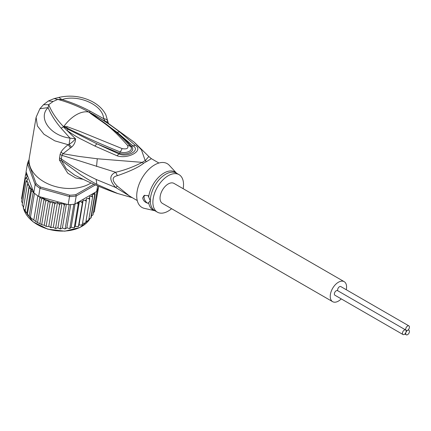 <?xml version="1.0" encoding="UTF-8"?>
<svg xmlns="http://www.w3.org/2000/svg" width="431" height="431" viewBox="0 0 431 431"><rect width="100%" height="100%" fill="white"/><g stroke="black" fill="none" stroke-linecap="round" stroke-linejoin="round"><path stroke-width="0.65" d="M402.985 334.526L334.909 295.219A2.645 1.53 -60 0 1 334.359 294.007A2.645 1.53 -60 0 1 335.512 291.345A2.645 1.53 -60 0 1 337.554 290.634L405.636 329.941A2.645 1.53 120 0 0 403.594 330.647A2.645 1.53 120 0 0 402.435 333.314A2.645 1.53 120 0 0 402.985 334.526A2.645 1.53 120 0 0 405.027 333.815A2.645 1.53 120 0 0 406.18 331.153A2.645 1.53 120 0 0 405.636 329.941M407.575 330.345A2.645 1.53 120 0 0 409.45 327.102A2.645 1.53 120 0 0 408.9 325.89A2.645 1.53 120 0 0 406.864 326.601A2.645 1.53 120 0 0 405.706 329.262A2.645 1.53 120 0 0 406.255 330.475A2.645 1.53 120 0 0 407.575 330.345A2.645 1.53 120 0 0 405.706 333.589A2.645 1.53 120 0 0 406.255 334.801A2.645 1.53 120 0 0 408.292 334.09A2.645 1.53 120 0 0 409.45 331.428A2.645 1.53 120 0 0 408.9 330.216A2.645 1.53 120 0 0 407.575 330.345M337.807 290.78A2.645 1.53 -60 0 1 337.629 289.961A2.645 1.53 -60 0 1 338.782 287.294A2.645 1.53 -60 0 1 340.824 286.588L408.9 325.89M332.635 301.673L162.433 203.41A11.551 6.67 -60 0 1 160.041 198.125A11.551 6.67 -60 0 1 165.084 186.494A11.551 6.67 -60 0 1 173.989 183.401L344.186 281.664A11.551 6.67 120 0 0 335.286 284.756A11.551 6.67 120 0 0 330.238 296.388A11.551 6.67 120 0 0 332.635 301.673A11.551 6.67 120 0 0 341.244 298.877M346.265 289.729A11.551 6.67 120 0 0 346.578 286.954A11.551 6.67 120 0 0 344.186 281.664M33.785 192.652L33.241 191.849L31.441 191.095L30.93 188.713L29.066 188.035L29.206 185.562L25.165 211.33L29.798 216.971L34.992 220.995L38.391 222.994L42.357 224.863L44.248 225.246L45.611 226.097L46.192 225.968L50.093 202.672L48.073 200.507A36.107 24.147 -170.5 0 1 40.999 197.096L38.628 196.434A37.066 24.793 9.5 0 1 37.836 195.895A37.066 24.793 9.5 0 1 36.091 194.613A37.066 24.793 9.5 0 1 34.458 193.26A37.066 24.793 9.5 0 1 33.785 192.652L35.148 184.538L36.134 183.606L28.538 163.042L27.439 163.688A37.066 24.793 -170.5 0 1 29.087 159.669M93.888 184.231L75.802 194.672A36.107 24.147 -170.5 0 1 69.698 195.195L40.562 187.065L39.986 188.315A37.066 24.793 -170.5 0 1 37.449 186.494A37.066 24.793 -170.5 0 1 35.148 184.538L27.439 163.688L26.081 171.802L33.165 190.981A36.107 24.147 -170.5 0 1 29.2 185.772M40.562 187.065A36.107 24.147 -170.5 0 1 36.134 183.606M75.802 194.672L76.206 195.992A37.066 24.793 -170.5 0 1 69.531 196.558L69.698 195.195M95.418 184.899L76.206 195.992L74.849 204.105L96.684 191.499L97.632 185.842M28.538 163.042A36.107 24.147 -170.5 0 1 29.071 161.431M40.999 197.096L68.173 204.677L69.531 196.558L39.986 188.315L38.628 196.434M68.173 204.677A37.066 24.793 9.5 0 0 69.202 204.644A37.066 24.793 9.5 0 0 73.857 204.251A37.066 24.793 9.5 0 0 74.849 204.105M98.667 186.278L98.521 187.151A37.066 24.793 9.5 0 1 98.327 187.83A37.066 24.793 9.5 0 1 97.045 190.863A37.066 24.793 9.5 0 1 96.684 191.499M33.57 192.35L33.165 190.981M65.474 203.922L64.305 205.318L63.384 203.895L62.037 202.974L60.669 203.637L59.494 204.854L58.578 203.34L57.485 202.484L56.132 202.882L54.732 203.965L52.9 201.735L50.093 202.672M86.001 221.119L87.234 221.065L88.711 220.3L92.611 197.005L91.372 196.358L89.616 196.434L89.653 199.311L88.393 198.54L86.604 198.459L86.227 201.288L84.961 200.399L83.178 200.156L82.386 202.909L81.147 201.897L79.39 201.498L78.2 204.138L76.842 202.958M92.611 197.005L92.417 195.41A36.107 24.147 -170.5 0 1 91.372 196.358M88.937 218.937L90.779 218.151L94.685 194.855L93.581 194.209L92.019 194.279L92.417 195.41M94.691 192.652L95.052 194.408L91.151 217.703L90.779 218.151A37.066 24.793 9.5 0 0 91.151 217.703M23.376 208.345L27.261 184.84L28.117 182.383L26.049 181.564L27.703 179.226L26.609 178.375L25.456 178.272L27.665 176.134L26.506 175.099L25.494 175.008L26.781 173.709M27.261 184.84L28.985 185.389A36.107 24.147 -170.5 0 1 27.848 183.013M30.439 217.262L34.458 193.26M33.817 219.896L37.836 195.895M37.61 222.256L41.511 198.96L39.905 197.059L35.811 221.496M39.905 197.059L39.302 196.822M41.759 224.287L45.659 200.991L44.027 198.944L39.894 223.608M44.027 198.944C42.362 198.61 41.521 198.616 41.511 198.96M30.93 188.713L26.797 213.377M25.407 211.933L25.106 211.481L29.066 188.035M28.182 215.365L27.336 214.422L31.441 191.095M33.241 191.849L29.146 216.292M45.659 200.991L48.073 200.507M94.766 209.094L98.715 186.3M62.037 202.974L57.899 227.681L59.246 228.602L60.405 228.613L64.305 205.318M59.984 228.904L60.405 228.613L60.62 228.936L59.984 228.904M60.405 228.613L61.218 228.71L62.42 227.918L64.736 228.969L65.183 228.645L69.202 204.644M66.396 204.181L62.42 227.918M70.754 204.563L66.87 227.746L65.851 228.651L64.736 228.969M66.87 227.746L69.391 228.597L69.838 228.252L73.857 204.251M70.355 228.182L69.838 228.252L70.355 228.182L71.174 227.175L73.863 227.805L74.299 227.433L78.2 204.138M75.053 203.987L71.174 227.175M74.649 227.293L75.253 226.205L77.009 226.604L78.485 226.2L82.386 202.909M79.39 201.498L75.253 226.205M78.657 226.016L79.04 224.863L80.823 225.106L82.326 224.583L86.227 201.288M83.178 200.156L79.04 224.863M82.278 224.826L81.976 224.971L82.321 224.362M82.563 223.172L84.255 223.247L85.753 222.606L89.653 199.311M88.711 220.3L88.28 220.117L88.624 220.521M91.447 215.931L93.026 214.864L97.045 190.863M93.037 212.957L94.308 211.831L98.327 187.83M25.698 174.571L26.135 171.958M21.588 198.33L21.933 199.311M21.593 198.303L25.494 175.008M48.385 200.539L44.248 225.246M46.192 225.968L46.645 226.442L48.762 226.442L50.831 227.261L54.732 203.965M52.9 201.735L48.762 226.442M50.341 227.471L50.831 227.261L51.16 227.66L50.341 227.471M50.831 227.261L51.995 227.59L53.347 227.191L54.441 228.047L55.594 228.15L59.494 204.854M57.485 202.484L53.347 227.191M55.168 228.408L55.594 228.15L55.852 228.505L55.168 228.408M55.594 228.15L56.531 228.344L57.899 227.681M22.471 203.082L21.555 201.563L25.456 178.272M22.159 205.07L26.049 181.564M23.586 206.783L22.148 205.043M25.068 210.269L23.349 208.329M171.597 208.701A21.663 12.504 -60 0 1 157.38 212.165A21.663 12.504 -60 0 1 152.892 202.252A21.663 12.504 -60 0 1 162.352 180.449A21.663 12.504 -60 0 1 179.043 174.647A21.663 12.504 -60 0 1 183.531 184.565A21.663 12.504 -60 0 1 183.153 188.692M148.038 203.319C144.978 202.441 143.194 200.647 142.683 197.926L144.105 195.475L148.038 195.577L150.327 200.771L148.038 203.319A4.816 2.78 60 0 1 144.046 197.139A4.816 2.78 60 0 1 144.687 195.216M63.95 126.644L66.713 127.824L63.815 126.649L63.901 126.348L67.214 126.687L66.713 127.824C83.221 136.212 101.08 144.266 120.287 151.987L122.14 148.614C126.827 149.428 128.643 148.377 127.587 145.468L130.286 146.211C134.504 150.575 125.777 153.953 120.287 151.987L119.565 153.226C126.1 155.618 136.363 151.54 131.471 146.357C127.969 142.273 123.174 137.591 117.087 132.312L132.856 145.775C141.088 150.107 127.554 157.918 118.8 153.894L96.873 143.787L119.565 153.226L117.07 155.796L94.831 146.023L96.873 143.787L68.103 129.311L63.81 126.687L64.828 127.42L64.343 127.845L63.583 126.762L63.901 126.348A31.291 18.064 -60 0 1 76.303 114.797A31.291 18.064 -60 0 1 88.711 112.028L91.232 113.698L88.899 112.044L90.429 112.798L117.087 132.312L119.629 131.897L135.264 145.29L131.471 146.357L130.286 146.211M89.018 112.168L101.468 120.739C112.022 128.066 121.612 136.541 130.237 146.157M67.214 126.687L79.018 131.051L122.14 148.614M90.37 113.342C104.324 123.724 109.63 125.022 127.587 145.468M148.679 196.924A21.949 12.671 -60 0 1 160.445 175.573A21.949 12.671 -60 0 1 176.597 173.235L169.27 165.294A25.273 14.589 120 0 0 149.25 168.941A25.273 14.589 120 0 0 136.724 195.863A25.273 14.589 120 0 0 144.39 208.378L154.939 210.759A21.949 12.671 -60 0 1 148.679 202.705M88.781 112.012L88.899 112.044C79.234 106.662 68.874 102.449 57.824 99.416L53.185 101.447L48.714 104.674C51.812 112.302 56.763 119.635 63.567 126.666L63.659 126.515M137.257 200.55L129.699 196.186L117.383 186.208L115.637 187.469L96.145 179.447C83.819 173.499 72.203 166.652 61.299 158.92L61.967 155.343L115.637 172.26C109.221 175.196 109.221 180.266 115.637 187.469L131.87 197.436M53.185 101.447L48.374 100.973L43.461 104.722L48.714 104.674L48.105 107.61C37.696 117.377 49.613 135.571 70.005 138.119L69.089 144.32L71.578 147.138C74.202 144.821 75.517 142.031 75.522 138.766L70.005 138.119L61.083 128.163C55.287 121.397 50.96 114.544 48.105 107.61L39.911 108.714L36.096 117.28L37.411 125.976L44 134.283L54.823 140.851L68.157 144.708C64.795 147.305 62.414 149.762 61.008 152.078L60.081 154.411L59.392 160.003L61.374 160.467L80.495 174.63C87.159 178.908 88.474 179.802 96.846 184.366L118.083 193.691M132.328 197.7L116.801 193.25C102.368 188.18 88.301 182.119 74.59 175.051L66.304 168.844L61.374 160.467L61.299 158.92L59.408 157.983M59.392 160.003L67.78 173.224L75.716 177.971L83.183 179.328M60.081 154.411L61.967 155.343L62.996 153.722L79.164 156.453L97.271 158.764L142.246 162.368C133.324 166.953 124.457 170.25 115.637 172.26L117.383 175.681C111.742 176.952 111.742 180.465 117.383 186.208M89.066 112.162L90.343 111.268C80.861 106.252 71.422 102.352 62.032 99.572L57.824 99.416L54.128 98.607L58.761 97.449C70.021 94.895 80.883 96.118 91.334 101.123C98.106 104.544 102.944 109.108 105.854 114.813L108.461 123.573L105.406 121.51L103.666 118.687C106.215 118.956 107.615 120.033 107.874 121.925L107.885 121.946M90.343 111.268L103.666 118.687C102.966 104.765 77.968 94.13 62.032 99.572L58.761 97.449M36.096 117.28L29.276 157.983A36.107 24.147 9.5 0 0 49.226 184.398A36.107 24.147 9.5 0 0 90.031 183.579A36.107 24.147 9.5 0 0 91.038 182.97M61.008 152.078L62.996 153.722L70.522 147.86L68.157 144.708L69.089 144.32C71.352 143.06 73.496 141.212 75.522 138.766L64.343 127.845M90.429 112.798L94.055 114.791C106.807 122.404 110.244 124.882 119.629 131.897M107.874 121.925L105.406 121.51L94.055 114.791L93.166 114.802M158.92 163.026L151.362 158.662L146.529 161.587A9.627 6.066 65 0 1 145.209 160.655A21.852 12.618 120 0 0 142.246 162.368A9.627 5 -124.5 0 0 143.593 163.284C138.895 167.12 130.157 171.252 117.383 175.681M68.103 129.311L67.026 130.437C71.745 133.782 76.131 136.525 80.188 138.663L94.831 146.023M135.264 145.29C144.213 150.597 127.905 159.47 117.07 155.796M71.578 147.138L70.522 147.86M151.362 158.662L148.824 156.512L145.209 160.655L141.438 149.826L134.359 142.3L107.13 122.555M23.683 208.933A34.9 23.344 9.5 0 0 32.955 221.609A34.9 23.344 9.5 0 0 33.133 221.749A34.9 23.344 9.5 0 0 89.912 218.84M65.356 204.003A36.107 24.147 -170.5 0 1 63.384 203.895M78.787 202.586A36.107 24.147 -170.5 0 1 77.009 203.012M82.795 201.309A36.107 24.147 -170.5 0 1 81.147 201.897M86.459 199.655A36.107 24.147 -170.5 0 1 84.961 200.399M89.707 197.657A36.107 24.147 -170.5 0 1 88.393 198.54M94.745 192.77A36.107 24.147 -170.5 0 1 93.581 194.209M95.052 194.408A37.066 24.793 -170.5 0 1 94.685 194.855M26.506 175.099A36.107 24.147 -170.5 0 1 26.652 173.774M51.93 201.821A36.107 24.147 -170.5 0 1 48.601 200.706M56.132 202.882A36.107 24.147 -170.5 0 1 53.606 202.284M60.669 203.637A36.107 24.147 -170.5 0 1 58.578 203.34M26.609 178.375A36.107 24.147 -170.5 0 1 26.485 176.942M27.412 181.834A36.107 24.147 -170.5 0 1 26.916 180.066M23.15 206.438A34.9 23.344 9.5 0 0 23.409 207.85M179.043 174.647L176.478 173.165A21.663 12.504 120 0 0 159.782 178.967A21.663 12.504 120 0 0 150.327 200.771A21.663 12.504 120 0 0 150.327 201.018A21.663 12.504 120 0 0 154.815 210.684L157.38 212.165M61.083 128.163L63.826 126.736M96.145 179.447L96.846 184.366M146.529 161.587A21.663 12.504 120 0 0 143.593 163.284M96.549 166.447L97.271 158.764M408.232 329.828L408.9 330.216M404.849 333.987L406.255 334.801M89.934 218.835L80.101 227.428L64.833 231.178L47.819 229.184L32.998 221.793L23.64 208.868M29.798 216.971L34.992 220.995M42.357 224.863L41.015 224.282M38.391 222.994L36.457 221.906M69.941 228.527L69.391 228.597M74.342 227.687L73.863 227.805M78.474 226.447L78.081 226.587M46.645 226.442L45.611 226.097M23.398 207.898L23.139 206.427M43.461 104.722L39.911 108.714M54.128 98.607L48.374 100.973M134.359 142.3L148.824 156.512"/></g></svg>
